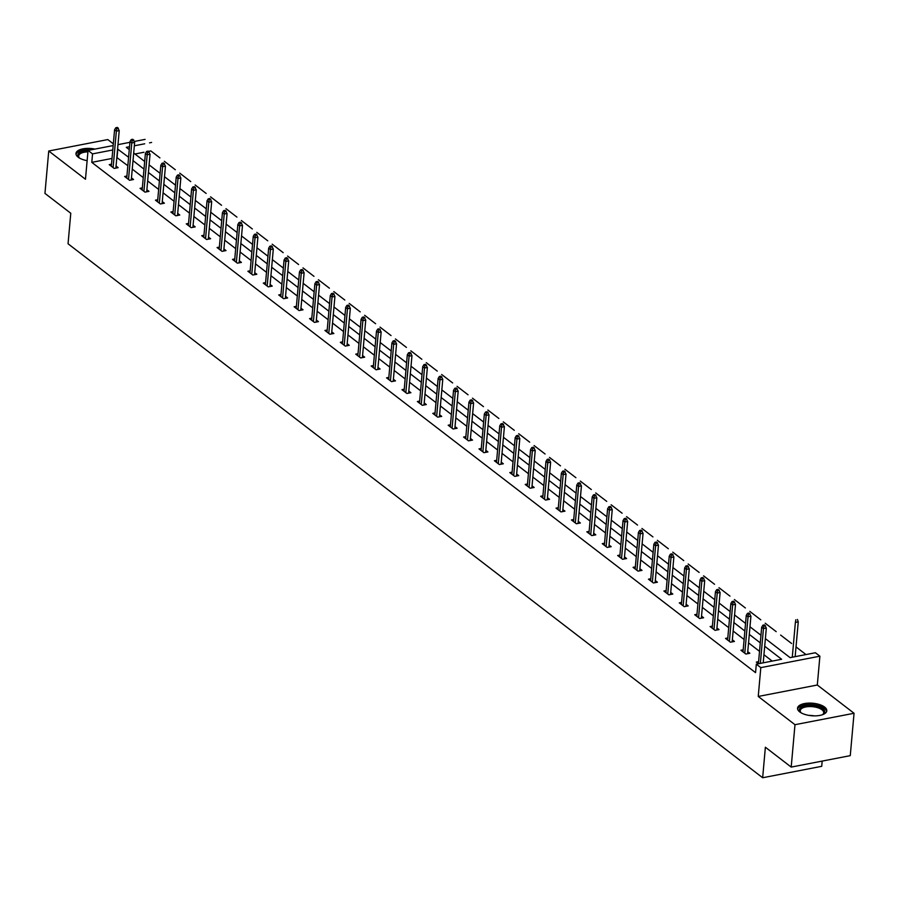 <?xml version="1.0" encoding="UTF-8"?>
<svg xmlns="http://www.w3.org/2000/svg" width="899" height="899" viewBox="0 0 899 899"><rect width="100%" height="100%" fill="white"/><g stroke="black" fill="none" stroke-linecap="round" stroke-linejoin="round"><path stroke-width="1.35" d="M799.717 711.896A14.687 6.282 -174.9 0 1 797.537 708.187A14.687 6.282 -174.9 0 1 808.437 703.119A14.687 6.282 -174.9 0 1 824.619 707.075A14.687 6.282 -174.9 0 1 826.799 710.794A14.687 6.282 -174.9 0 1 815.91 715.851A14.687 6.282 -174.9 0 1 799.717 711.896M87.136 160.651A14.687 6.282 -174.9 0 1 78.157 157.19A14.687 6.282 -174.9 0 1 75.977 153.471A14.687 6.282 -174.9 0 1 94.991 149.088M113.33 143.829L107.801 139.57L48.737 151.01L85.472 179.249L88.046 150.425L113.173 145.559M791.199 767.083L794.986 724.695L854.05 713.267L850.263 755.654L791.199 767.083L765.375 747.226L762.655 777.747L68.054 243.775L70.774 213.254L44.95 193.397L48.737 151.01M805.976 654.562L796.02 646.909M791.603 643.504L780.613 635.065M776.197 631.66L765.206 623.221M760.779 619.816L749.8 611.376M745.372 607.971L734.393 599.532M729.966 596.127L718.986 587.688M714.559 584.283L703.58 575.843M699.152 572.438L688.173 563.999M683.746 560.594L672.767 552.155M668.339 548.75L657.36 540.31M652.932 536.905L641.953 528.466M637.526 525.061L626.547 516.622M622.119 513.217L611.14 504.777M606.713 501.384L595.722 492.933M591.306 489.539L580.316 481.089M575.899 477.695L564.909 469.244M560.493 465.851L549.503 457.4M545.086 454.006L534.096 445.556M529.68 442.162L518.689 433.711M514.273 430.318L503.283 421.867M498.866 418.473L487.876 410.023M483.46 406.629L472.469 398.178M468.053 394.785L457.063 386.334M452.647 382.94L441.656 374.49M437.24 371.096L426.25 362.645M421.833 359.252L410.843 350.801M406.427 347.407L395.436 338.957M391.02 335.563L380.03 327.112M375.613 323.719L364.623 315.268M360.207 311.874L349.217 303.424M344.8 300.03L333.81 291.579M329.394 288.186L318.403 279.735M313.987 276.341L302.997 267.891M298.58 264.497L287.59 256.046M283.174 252.653L272.183 244.202M267.756 240.808L256.777 232.358M252.349 228.964L241.37 220.513M236.943 217.12L225.964 208.669M221.536 205.275L210.557 196.825M206.129 193.431L195.15 184.98M190.723 181.587L179.744 173.136M175.316 169.742L164.337 161.292M159.91 157.898L150.852 150.931L148.762 151.335M765.375 638.638L790.086 657.641L815.393 652.741L819.888 656.191L760.812 667.631L756.317 664.17L781.624 659.27L764.701 646.257M854.05 713.267L817.315 685.016L819.888 656.191M822.18 761.082L821.72 766.319L762.655 777.747M743.192 649.808L740.922 650.247L745.855 654.045L749.845 653.27L747.754 651.663M712.379 626.12L710.109 626.558L715.042 630.356L719.031 629.592L716.941 627.974M681.566 602.431L679.296 602.869L684.229 606.668L688.218 605.904L686.128 604.285M650.752 578.742L648.471 579.181L653.416 582.979L657.405 582.215L655.315 580.597M619.939 555.054L617.658 555.492L622.602 559.29L626.592 558.526L624.502 556.908M589.126 531.365L586.845 531.803L591.789 535.602L595.779 534.838L593.688 533.219M558.313 507.677L556.032 508.126L560.976 511.913L564.965 511.149L562.875 509.531M527.499 483.988L525.218 484.437L530.163 488.224L534.152 487.46L532.051 485.842M496.686 460.299L494.405 460.749L499.35 464.536L503.339 463.772L501.237 462.153M465.873 436.611L463.592 437.06L468.536 440.847L472.526 440.083L470.424 438.465M435.06 412.922L432.779 413.371L437.712 417.158L441.712 416.394L439.611 414.776M404.247 389.233L401.965 389.683L406.899 393.47L410.899 392.706L408.798 391.087M373.433 365.545L371.152 365.994L376.085 369.781L380.075 369.017L377.985 367.399M342.609 341.856L340.339 342.305L345.272 346.093L349.262 345.328L347.171 343.71M311.796 318.167L309.526 318.617L314.459 322.404L318.448 321.64L316.358 320.022M280.982 294.479L278.712 294.928L283.646 298.715L287.635 297.951L285.545 296.333M250.169 270.79L247.899 271.24L252.833 275.027L256.822 274.262L254.732 272.644M219.356 247.101L217.086 247.551L222.019 251.338L226.009 250.574L223.918 248.956M188.543 223.413L186.273 223.862L191.206 227.649L195.195 226.885L193.105 225.267M157.73 199.724L155.448 200.174L160.393 203.961L164.382 203.196L162.292 201.59M126.916 176.035L124.635 176.485L129.58 180.283L133.569 179.508L131.479 177.901M772.207 661.102L763.948 654.742M759.52 651.337L748.541 642.897M744.114 639.492L733.135 631.053M728.707 627.648L717.717 619.209M713.3 615.804L702.31 607.364M697.894 603.971L686.903 595.52M682.487 592.126L671.497 583.676M667.08 580.282L656.09 571.831M651.674 568.438L640.684 559.987M636.267 556.593L625.277 548.143M620.861 544.749L609.87 536.298M605.454 532.905L594.464 524.454M590.047 521.06L579.057 512.61M574.641 509.216L563.651 500.765M559.234 497.372L548.244 488.921M543.828 485.527L532.837 477.077M528.421 473.683L517.431 465.233M513.014 461.839L502.024 453.388M497.608 449.994L486.617 441.544M482.201 438.15L471.211 429.7M466.795 426.306L455.804 417.855M451.388 414.461L440.398 406.011M435.981 402.617L424.991 394.167M420.575 390.773L409.584 382.322M405.157 378.928L394.178 370.478M389.75 367.084L378.771 358.634M374.344 355.24L363.365 346.789M358.937 343.396L347.958 334.945M343.53 331.551L332.551 323.101M328.124 319.707L317.145 311.256M312.717 307.863L301.738 299.412M297.311 296.018L286.332 287.568M281.904 284.174L270.925 275.723M266.497 272.33L255.518 263.879M251.091 260.485L240.1 252.035M235.684 248.641L224.694 240.19M220.277 236.797L209.287 228.346M204.871 224.952L193.881 216.502M189.464 213.108L178.474 204.657M174.058 201.264L163.067 192.813M158.651 189.419L147.661 180.969M143.244 177.575L132.254 169.124M127.838 165.731L116.825 157.516M112.027 158.438L91.788 162.359L755.565 672.654L756.317 664.17M111.51 164.191L109.229 164.641L114.173 168.439L118.162 167.663L116.072 166.057M142.323 187.88L140.042 188.329L144.986 192.128L148.976 191.352L146.885 189.745M173.136 211.568L170.855 212.018L175.799 215.805L179.789 215.041L177.699 213.423M203.949 235.257L201.679 235.707L206.613 239.494L210.602 238.729L208.512 237.111M234.763 258.946L232.493 259.395L237.426 263.182L241.415 262.418L239.325 260.8M265.576 282.634L263.306 283.084L268.239 286.871L272.228 286.107L270.138 284.489M296.389 306.323L294.119 306.773L299.052 310.56L303.042 309.795L300.951 308.177M327.202 330.012L324.932 330.461L329.866 334.248L333.855 333.484L331.765 331.866M358.016 353.7L355.746 354.15L360.679 357.937L364.668 357.173L362.578 355.554M388.84 377.389L386.559 377.838L391.492 381.626L395.493 380.861L393.391 379.243M419.653 401.078L417.372 401.527L422.305 405.314L426.306 404.55L424.204 402.932M450.466 424.766L448.185 425.216L453.118 429.003L457.119 428.239L455.018 426.62M481.28 448.455L478.998 448.904L483.943 452.691L487.932 451.927L485.831 450.309M512.093 472.144L509.812 472.593L514.756 476.38L518.745 475.616L516.644 473.998M542.906 495.832L540.625 496.282L545.569 500.069L549.559 499.305L547.457 497.686M573.719 519.521L571.438 519.959L576.383 523.757L580.372 522.993L578.282 521.375M604.533 543.21L602.251 543.648L607.196 547.446L611.185 546.682L609.095 545.064M635.346 566.898L633.065 567.336L638.009 571.135L641.998 570.371L639.908 568.752M666.159 590.587L663.889 591.025L668.822 594.823L672.812 594.059L670.721 592.441M696.972 614.275L694.702 614.714L699.636 618.512L703.625 617.748L701.535 616.13M727.785 637.964L725.515 638.402L730.449 642.201L734.438 641.436L732.348 639.818M758.599 661.653L756.329 662.091L758.486 663.754M91.788 162.359L92.541 153.886L88.046 150.425M817.315 685.016L758.239 696.455L794.986 724.695M758.239 696.455L760.812 667.631M117.983 144.638L129.928 142.323M134.311 141.469L145.099 139.379M128.591 157.246L117.589 149.032M112.78 149.964L92.541 153.886M760.284 642.864L749.294 634.413M744.878 631.019L733.887 622.569M729.46 619.175L718.481 610.724M714.053 607.331L703.074 598.88M698.647 595.486L687.668 587.036M683.24 583.642L672.261 575.203M667.833 571.798L656.854 563.358M652.427 559.953L641.448 551.514M637.02 548.109L626.041 539.67M621.614 536.265L610.635 527.825M606.207 524.42L595.228 515.981M590.8 512.576L579.821 504.137M575.394 500.732L564.403 492.292M559.987 488.887L548.997 480.448M544.58 477.043L533.59 468.604M529.174 465.199L518.184 456.759M513.767 453.354L502.777 444.915M498.361 441.51L487.37 433.071M482.954 429.666L471.964 421.226M467.547 417.821L456.557 409.382M452.141 405.977L441.151 397.538M436.734 394.133L425.744 385.693M421.328 382.289L410.337 373.849M405.921 370.444L394.931 362.005M390.514 358.6L379.524 350.161M375.108 346.756L364.117 338.316M359.701 334.911L348.711 326.472M344.295 323.067L333.304 314.628M328.888 311.223L317.898 302.783M313.481 299.378L302.491 290.939M298.075 287.534L287.084 279.095M282.668 275.69L271.678 267.25M267.261 263.845L256.271 255.406M251.855 252.001L240.865 243.562M236.437 240.157L225.458 231.717M221.03 228.312L210.051 219.873M205.624 216.468L194.645 208.029M190.217 204.624L179.238 196.184M174.811 192.779L163.832 184.34M159.404 180.935L148.425 172.496M143.997 169.091L133.018 160.651M129.535 146.717L126.298 147.346L129.276 149.627M133.693 153.032L144.683 161.472M149.099 164.877L160.089 173.316M164.506 176.721L175.496 185.16M179.912 188.565L190.903 197.005M195.319 200.41L206.309 208.849M210.726 212.254L221.716 220.693M226.132 224.098L237.122 232.538M241.539 235.943L252.529 244.382M256.945 247.787L267.936 256.226M272.352 259.631L283.342 268.071M287.759 271.476L298.749 279.915M303.165 283.32L314.156 291.759M318.572 295.164L329.562 303.604M333.99 307.008L344.969 315.448M349.396 318.853L360.375 327.292M364.803 330.697L375.782 339.137M380.21 342.541L391.189 350.981M395.616 354.386L406.595 362.825M411.023 366.23L422.002 374.669M426.429 378.074L437.408 386.514M441.836 389.919L452.815 398.358M457.243 401.763L468.222 410.202M472.649 413.607L483.628 422.047M488.056 425.452L499.046 433.891M503.462 437.296L514.453 445.735M518.869 449.14L529.859 457.58M534.276 460.985L545.266 469.424M549.682 472.829L560.673 481.268M565.089 484.673L576.079 493.113M580.496 496.518L591.486 504.957M595.902 508.362L606.892 516.801M611.309 520.206L622.299 528.646M626.715 532.039L637.706 540.49M642.122 543.884L653.112 552.334M657.529 555.728L668.519 564.179M672.935 567.572L683.925 576.023M688.342 579.417L699.332 587.867M703.748 591.261L714.739 599.712M719.155 603.105L730.145 611.556M734.562 614.95L745.552 623.4M749.968 626.794L760.959 635.245M151.605 142.447L149.515 142.851M144.705 143.784L134.344 145.795M143.952 152.257L134.962 153.999M117.084 157.46L117.836 148.987M113.105 167.619L116.364 131.13L119.23 130.58L115.881 168.102M119.23 130.58L117.409 127.433L115.814 127.737L116.803 128.501L116.364 131.13L114.578 129.759L111.33 166.248M116.803 128.501L118.398 128.186M115.814 127.737L114.578 129.759M128.512 179.463L131.771 142.975L134.636 142.424L131.288 179.946M134.636 142.424L132.816 139.278L131.22 139.581L132.209 140.345L131.771 142.975L129.984 141.604L126.737 178.092M132.209 140.345L133.805 140.03M131.22 139.581L129.984 141.604M143.919 191.307L147.178 154.819L150.043 154.268L146.694 191.79M150.043 154.268L148.223 151.122L146.627 151.425L147.616 152.189L147.178 154.819L145.402 153.448L142.143 189.936M147.616 152.189L149.212 151.875M146.627 151.425L145.402 153.448M79.606 158.134A12.71 5.439 -174.9 0 1 79.112 157.707A12.71 5.439 -174.9 0 1 79.326 152.74A12.71 5.439 -174.9 0 1 88.035 150.605M87.922 151.864A11.766 5.034 5.1 0 0 80.078 153.841A11.766 5.034 5.1 0 0 78.696 155.943A11.766 5.034 5.1 0 0 79.528 158.078M90.788 149.897A14.598 6.248 5.1 0 0 77.674 152.234A14.598 6.248 5.1 0 0 76.044 154.347M801.166 712.84A12.71 5.439 -174.9 0 1 800.672 712.413A12.71 5.439 -174.9 0 1 800.885 707.446A12.71 5.439 -174.9 0 1 818.045 706.479A12.71 5.439 -174.9 0 1 823.214 714.244A12.71 5.439 -174.9 0 1 822.978 714.402A12.71 5.439 -174.9 0 1 822.405 714.739M822.495 714.694A11.766 5.034 5.1 0 0 823.698 712.738A11.766 5.034 5.1 0 0 815.056 707.041A11.766 5.034 5.1 0 0 801.638 708.547A11.766 5.034 5.1 0 0 800.256 710.648A11.766 5.034 5.1 0 0 801.088 712.783M826.586 711.648A14.598 6.248 5.1 0 0 815.314 704.973A14.598 6.248 5.1 0 0 799.233 706.951A14.598 6.248 5.1 0 0 797.604 709.053M159.325 203.152L162.584 166.663L165.45 166.113L162.101 203.635M165.45 166.113L163.629 162.966L162.034 163.27L163.022 164.034L162.584 166.663L160.809 165.292L157.55 201.781M163.022 164.034L164.618 163.719M162.034 163.27L160.809 165.292M174.732 214.996L177.991 178.508L180.856 177.957L177.508 215.479M180.856 177.957L179.036 174.811L177.44 175.114L178.429 175.878L177.991 178.508L176.215 177.137L172.956 213.625M178.429 175.878L180.025 175.563M177.44 175.114L176.215 177.137M190.138 226.84L193.397 190.352L196.274 189.801L192.914 227.323M196.274 189.801L194.442 186.655L192.847 186.958L193.836 187.722L193.397 190.352L191.622 188.981L188.363 225.469M193.836 187.722L195.431 187.408M192.847 186.958L191.622 188.981M205.545 238.685L208.804 202.196L211.681 201.646L208.332 239.168M211.681 201.646L209.849 198.499L208.253 198.803L209.242 199.567L208.804 202.196L207.028 200.825L203.77 237.314M209.242 199.567L210.838 199.252M208.253 198.803L207.028 200.825M220.952 250.529L224.211 214.041L227.087 213.49L223.739 251.012M227.087 213.49L225.256 210.344L223.66 210.647L224.649 211.411L224.211 214.041L222.435 212.67L219.176 249.158M224.649 211.411L226.245 211.096M223.66 210.647L222.435 212.67M236.358 262.373L239.617 225.885L242.494 225.334L239.145 262.856M242.494 225.334L240.662 222.188L239.067 222.491L240.055 223.255L239.617 225.885L237.842 224.514L234.583 261.002M240.055 223.255L241.651 222.941M239.067 222.491L237.842 224.514M251.765 274.217L255.024 237.729L257.901 237.179L254.552 274.701M257.901 237.179L256.069 234.032L254.473 234.336L255.462 235.1L255.024 237.729L253.248 236.358L249.989 272.846M255.462 235.1L257.058 234.785M254.473 234.336L253.248 236.358M267.172 286.051L270.43 249.574L273.307 249.023L269.958 286.545M273.307 249.023L271.476 245.877L269.88 246.18L270.869 246.944L270.43 249.574L268.655 248.203L265.396 284.691M270.869 246.944L272.464 246.629M269.88 246.18L268.655 248.203M282.578 297.895L285.837 261.418L288.714 260.867L285.365 298.389M288.714 260.867L286.882 257.721L285.286 258.024L286.275 258.788L285.837 261.418L284.062 260.047L280.803 296.535M286.275 258.788L287.871 258.474M285.286 258.024L284.062 260.047M297.985 309.739L301.244 273.262L304.12 272.7L300.772 310.234M304.12 272.7L302.289 269.565L300.693 269.869L301.682 270.633L301.244 273.262L299.468 271.891L296.209 308.379M301.682 270.633L303.278 270.318M300.693 269.869L299.468 271.891M313.391 321.584L316.65 285.107L319.527 284.545L316.178 322.078M319.527 284.545L317.695 281.409L316.1 281.713L317.089 282.477L316.65 285.107L314.875 283.736L311.616 320.224M317.089 282.477L318.684 282.162M316.1 281.713L314.875 283.736M328.798 333.428L332.057 296.951L334.934 296.389L331.585 333.922M334.934 296.389L333.102 293.254L331.506 293.557L332.495 294.321L332.057 296.951L330.281 295.58L327.022 332.068M332.495 294.321L334.091 294.007M331.506 293.557L330.281 295.58M344.205 345.272L347.464 308.795L350.34 308.233L346.992 345.767M350.34 308.233L348.509 305.098L346.913 305.402L347.902 306.166L347.464 308.795L345.688 307.424L342.429 343.912M347.902 306.166L349.497 305.851M346.913 305.402L345.688 307.424M359.611 357.117L362.87 320.64L365.747 320.078L362.398 357.611M365.747 320.078L363.915 316.942L362.319 317.246L363.308 318.01L362.87 320.64L361.095 319.269L357.836 355.757M363.308 318.01L364.904 317.695M362.319 317.246L361.095 319.269M375.018 368.961L378.277 332.484L381.154 331.922L377.805 369.455M381.154 331.922L379.333 328.787L377.726 329.09L378.715 329.854L378.277 332.484L376.501 331.113L373.242 367.601M378.715 329.854L380.311 329.54M377.726 329.09L376.501 331.113M390.424 380.805L393.683 344.328L396.56 343.766L393.211 381.3M396.56 343.766L394.74 340.631L393.144 340.935L394.122 341.699L393.683 344.328L391.908 342.957L388.649 379.445M394.122 341.699L395.717 341.384M393.144 340.935L391.908 342.957M405.842 392.649L409.09 356.173L411.967 355.611L408.618 393.144M411.967 355.611L410.146 352.475L408.551 352.779L409.528 353.543L409.09 356.173L407.314 354.802L404.056 391.29M409.528 353.543L411.124 353.228M408.551 352.779L407.314 354.802M421.249 404.494L424.497 368.017L427.373 367.455L424.025 404.988M427.373 367.455L425.553 364.32L423.957 364.623L424.935 365.387L424.497 368.017L422.721 366.646L419.462 403.134M424.935 365.387L426.542 365.073M423.957 364.623L422.721 366.646M436.656 416.338L439.903 379.861L442.78 379.299L439.431 416.833M442.78 379.299L440.959 376.164L439.364 376.467L440.341 377.232L439.903 379.861L438.128 378.49L434.869 414.978M440.341 377.232L441.948 376.917M439.364 376.467L438.128 378.49M452.062 428.182L455.31 391.706L458.187 391.144L454.838 428.677M458.187 391.144L456.366 388.008L454.77 388.312L455.759 389.076L455.31 391.706L453.534 390.335L450.275 426.823M455.759 389.076L457.355 388.761M454.77 388.312L453.534 390.335M467.469 440.027L470.716 403.55L473.593 402.988L470.244 440.521M473.593 402.988L471.773 399.853L470.177 400.156L471.166 400.92L470.716 403.55L468.941 402.179L465.682 438.667M471.166 400.92L472.762 400.606M470.177 400.156L468.941 402.179M482.875 451.871L486.123 415.394L489 414.832L485.651 452.366M489 414.832L487.179 411.697L485.584 412L486.573 412.765L486.123 415.394L484.347 414.023L481.089 450.511M486.573 412.765L488.168 412.45M485.584 412L484.347 414.023M498.282 463.715L501.53 427.239L504.406 426.677L501.058 464.21M504.406 426.677L502.586 423.541L500.99 423.845L501.979 424.609L501.53 427.239L499.754 425.868L496.495 462.356M501.979 424.609L503.575 424.294M500.99 423.845L499.754 425.868M513.689 475.56L516.936 439.083L519.813 438.521L516.464 476.054M519.813 438.521L517.993 435.386L516.397 435.689L517.386 436.453L516.936 439.083L515.161 437.712L511.913 474.2M517.386 436.453L518.981 436.139M516.397 435.689L515.161 437.712M529.095 487.404L532.343 450.927L535.22 450.365L531.871 487.899M535.22 450.365L533.399 447.23L531.803 447.533L532.792 448.298L532.343 450.927L530.567 449.556L527.32 486.044M532.792 448.298L534.388 447.983M531.803 447.533L530.567 449.556M544.502 499.248L547.761 462.771L550.626 462.21L547.277 499.743M550.626 462.21L548.806 459.074L547.21 459.378L548.199 460.142L547.761 462.771L545.974 461.401L542.726 497.889M548.199 460.142L549.795 459.827M547.21 459.378L545.974 461.401M559.908 511.093L563.167 474.616L566.033 474.054L562.684 511.587M566.033 474.054L564.212 470.919L562.617 471.222L563.606 471.986L563.167 474.616L561.381 473.245L558.133 509.733M563.606 471.986L565.201 471.672M562.617 471.222L561.381 473.245M575.315 522.937L578.574 486.46L581.439 485.898L578.091 523.432M581.439 485.898L579.619 482.763L578.023 483.066L579.012 483.831L578.574 486.46L576.787 485.089L573.54 521.577M579.012 483.831L580.608 483.516M578.023 483.066L576.787 485.089M590.722 534.781L593.981 498.304L596.846 497.743L593.497 535.276M596.846 497.743L595.026 494.607L593.43 494.911L594.419 495.675L593.981 498.304L592.194 496.933L588.946 533.422M594.419 495.675L596.015 495.36M593.43 494.911L592.194 496.933M606.128 546.626L609.387 510.149L612.253 509.587L608.904 547.12M612.253 509.587L610.432 506.452L608.837 506.755L609.825 507.519L609.387 510.149L607.6 508.778L604.353 545.266M609.825 507.519L611.421 507.205M608.837 506.755L607.6 508.778M621.535 558.47L624.794 521.993L627.659 521.431L624.311 558.964M627.659 521.431L625.839 518.296L624.243 518.599L625.232 519.364L624.794 521.993L623.007 520.622L619.759 557.11M625.232 519.364L626.828 519.049M624.243 518.599L623.007 520.622M636.942 570.314L640.2 533.837L643.066 533.276L639.717 570.809M643.066 533.276L641.245 530.14L639.65 530.444L640.639 531.208L640.2 533.837L638.425 532.466L635.166 568.955M640.639 531.208L642.234 530.893M639.65 530.444L638.425 532.466M652.348 582.159L655.607 545.682L658.473 545.12L655.124 582.653M658.473 545.12L656.652 541.985L655.056 542.288L656.045 543.052L655.607 545.682L653.831 544.311L650.573 580.799M656.045 543.052L657.641 542.738M655.056 542.288L653.831 544.311M667.755 594.003L671.014 557.526L673.879 556.964L670.53 594.497M673.879 556.964L672.059 553.829L670.463 554.132L671.452 554.897L671.014 557.526L669.238 556.155L665.979 592.643M671.452 554.897L673.048 554.582M670.463 554.132L669.238 556.155M683.161 605.847L686.42 569.37L689.297 568.809L685.937 606.342M689.297 568.809L687.465 565.673L685.87 565.977L686.858 566.741L686.42 569.37L684.645 567.999L681.386 604.488M686.858 566.741L688.454 566.426M685.87 565.977L684.645 567.999M698.568 617.692L701.827 581.215L704.704 580.653L701.355 618.186M704.704 580.653L702.872 577.518L701.276 577.821L702.265 578.585L701.827 581.215L700.051 579.844L696.792 616.332M702.265 578.585L703.861 578.271M701.276 577.821L700.051 579.844M713.975 629.536L717.233 593.059L720.11 592.497L716.761 630.03M720.11 592.497L718.279 589.362L716.683 589.665L717.672 590.429L717.233 593.059L715.458 591.688L712.199 628.176M717.672 590.429L719.267 590.115M716.683 589.665L715.458 591.688M729.381 641.38L732.64 604.903L735.517 604.342L732.168 641.875M735.517 604.342L733.685 601.206L732.089 601.51L733.078 602.274L732.64 604.903L730.865 603.532L727.606 640.021M733.078 602.274L734.674 601.959M732.089 601.51L730.865 603.532M744.788 653.225L748.047 616.748L750.923 616.186L747.575 653.719M750.923 616.186L749.092 613.051L747.496 613.354L748.485 614.118L748.047 616.748L746.271 615.377L743.012 651.865M748.485 614.118L750.081 613.803M747.496 613.354L746.271 615.377M760.352 663.395L763.453 628.592L766.33 628.03L763.217 662.833M766.33 628.03L764.498 624.895L762.903 625.198L763.892 625.962L763.453 628.592L761.678 627.221L758.419 663.709M763.892 625.962L765.487 625.648M762.903 625.198L761.678 627.221M797.413 619.467L798.256 621.85L795.379 622.411L792.277 657.214M798.256 621.85L795.143 656.652M795.817 619.782L795.379 622.411M808.954 715.402A11.766 5.034 -174.9 0 1 814.292 715.885"/></g></svg>
